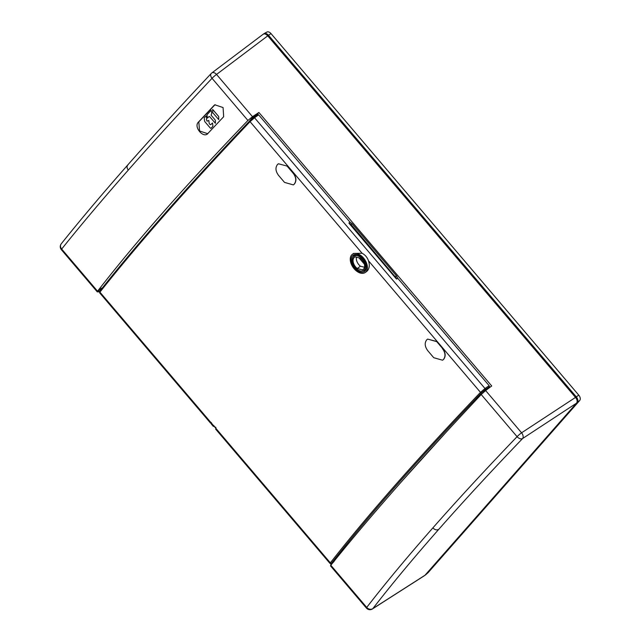 <?xml version="1.0" encoding="UTF-8"?>
<svg xmlns="http://www.w3.org/2000/svg" width="641" height="641" viewBox="0 0 641 641"><rect width="100%" height="100%" fill="white"/><g stroke="black" fill="none" stroke-linecap="round" stroke-linejoin="round"><path stroke-width="0.96" d="M485.886 390.361L485.269 389.632M249.301 121.325L253.155 116.942L257.498 114.082L257.818 114.459M253.596 117.463L253.155 116.942M359.016 257.858L364.344 264.116M257.498 114.082L258.916 112.479L252.498 116.686L247.923 120.46L212.035 78.306C181.419 110.861 153.495 141.453 128.28 170.089C103.073 198.718 80.862 225.039 61.672 249.061L97.552 291.214C135.612 242.114 185.738 185.201 247.923 120.46M366.404 608.053L330.508 565.875L330.828 565.266L366.716 607.42A4.639 0.553 139.6 0 0 366.404 608.053A4.639 4.639 0 0 0 372.437 608.95A4.639 2.997 -122.6 0 0 372.846 608.605L424.983 575.257L576.539 403.149L522.607 438.532A4.639 2.812 -123.3 0 0 521.582 432.803L485.63 390.553L491.711 385.97L258.916 112.479M489.468 386.595L490.02 387.244M98.81 291.214C97.296 292.152 96.879 292.152 97.552 291.214L97.264 291.863L61.36 249.686A4.639 0.553 -40.4 0 1 61.672 249.061A4.639 3.974 38.6 0 1 61.272 243.788L61.272 243.788A4.639 4.639 0 0 0 61.36 249.686M98.986 290.966C97.416 291.591 98.209 290.702 101.358 288.274L102.376 287.897M101.398 289.123L99.387 291.551M99.475 291.647L101.422 289.267M215.841 427.315L215.424 427.227L215.841 427.315M424.983 575.257L424.558 575.61M576.539 403.149C577.597 401.595 577.261 399.688 575.522 397.412L267.746 35.84L216.538 74.436A4.639 2.836 -127 0 0 211.867 72.914A4.639 2.836 -127 0 0 211.594 73.162A4.639 3.061 -136.8 0 0 211.282 73.435A4.639 3.061 -136.8 0 1 211.282 73.435C180.754 105.893 152.911 136.397 127.759 164.961C102.608 193.518 80.446 219.791 61.272 243.788A4.639 3.974 38.6 0 1 61.288 243.764M263.042 34.334L211.867 72.914A4.639 4.639 0 0 0 211.274 73.435A4.639 3.061 -136.8 0 0 212.035 78.306A4.639 0.553 -40.4 0 1 216.538 74.436L252.498 116.686M262.794 34.566C264.156 33.372 265.807 33.797 267.746 35.84M485.63 390.553L481.199 394.511L517.079 436.665C486.15 468.859 458.075 499.267 432.859 527.904C434.798 529.851 436.753 530.355 438.716 529.402C413.613 557.918 391.659 584.32 372.846 608.605A4.639 3.966 37.8 0 1 366.716 607.42C385.602 583.038 407.652 556.532 432.859 527.904M330.828 565.266C369.504 516.894 419.631 459.974 481.199 394.511M330.98 565.074L330.724 564.753L334.017 561.612M207.516 133.857L223.661 116.71L223.084 107.56L214.831 104.795L214.054 105.428L198.373 122.159L198.806 121.886L199.551 130.956L207.692 133.713M207.972 133.44C203.526 138.865 193.358 126.902 198.373 122.159M215.047 104.667L198.806 121.886M207.043 115.324L207.412 118.04L209.134 116.51L209.719 116.678L215.384 123.288L215.376 120.636A1.386 1.002 -123.3 0 0 214.943 119.683L211.089 115.196L211.53 113.922A1.386 1.002 -123.3 0 0 211.754 113.088L211.153 110.308L207.267 114.499A1.386 1.002 -123.3 0 0 207.043 115.324M210.416 128.168L210.993 128.328L212.644 126.557A1.386 1.002 -123.3 0 0 212.876 125.732L212.508 123.016L210.585 124.755L209.599 124.122A1.386 1.002 56.7 0 1 209.174 123.168L208.806 120.444L207.075 121.181L206.386 119.474A1.386 1.002 -123.3 0 0 206.61 118.641L206.242 115.925L204.479 117.511A1.386 1.002 -123.3 0 0 204.255 118.345L204.551 120.869A1.386 1.002 -123.3 0 0 204.976 121.822L210.416 128.168M212.668 112.095A1.386 1.002 -123.3 0 0 213.1 113.056L218.757 119.643L218.749 116.999A1.386 1.002 -123.3 0 0 218.317 116.045L212.66 109.451L212.668 112.095M99.82 292.769L99.916 292.152C118.946 268.066 141.052 241.729 166.219 213.141C191.403 184.552 219.35 154.056 250.062 121.654L254.533 117.76L485.013 388.526L489.155 385.666L489.363 386.811L485.533 389.944M211.338 422.764A4.639 0.553 -40.4 0 1 210.504 423.06A4.639 0.553 -40.4 0 1 210.817 422.435A1139.522 135.195 -40.4 0 1 210.929 422.291L211.666 423.148A1139.522 135.195 139.6 0 0 211.546 423.3A4.639 0.553 139.6 0 0 211.242 423.925L213.333 426.377A4.639 0.553 -40.4 0 1 213.637 425.752L211.546 423.3M330.267 563.503L330.347 562.862A0.929 0.793 38 0 0 331.581 563.086C369.713 514.378 419.719 457.594 481.607 392.725L485.229 389.664A0.929 0.561 55.5 0 0 485.013 388.526L480.486 392.356C449.678 424.638 421.682 455.078 396.499 483.675C371.331 512.263 349.273 538.656 330.347 562.862L215.945 428.468A1139.522 135.195 139.6 0 1 216.065 428.316L213.757 425.6A1139.522 135.195 139.6 0 0 213.637 425.752L215.2 427.603M213.918 426.049L213.549 426.385A4.639 0.553 -40.4 0 1 213.333 426.377M353.503 253.443L362.101 253.275C365.13 254.846 367.245 257.329 368.447 260.735C369.889 264.949 369.48 268.379 367.213 271.015L365.947 272.032M278.394 163.767L287.376 166.147L278.394 163.767L277.553 164.473A1139.802 135.227 139.6 0 0 277.449 164.569C275.173 167.686 275.542 171.291 278.563 175.394L284.532 182.405L293.338 184.896L294.323 184.103L293.346 184.896M293.346 173.166C296.35 177.269 296.711 180.882 294.419 184.007L294.267 184.103C296.551 180.986 296.198 177.373 293.193 173.262L287.376 166.147M436.457 341.565L427.627 339.081L436.609 341.461L442.578 348.48C445.583 352.582 445.944 356.196 443.652 359.321A1139.522 135.195 139.6 0 0 443.556 359.417L442.578 360.21L443.556 359.417M442.578 348.48L436.609 341.461M350.01 222.195L348.92 222.972L349.233 223.541L350.883 224.743L352.189 223.781L350.01 222.195L258.619 114.827L254.533 117.76A0.929 0.569 54.3 0 0 253.556 117.503L249.982 120.612C188.302 185.722 138.296 242.506 99.956 290.982A0.929 0.793 -141.7 0 0 99.836 291.102L99.603 292.769L210.504 423.06M258.619 114.827L257.626 114.571L253.692 117.407M362.101 253.275L250.062 121.654A0.929 0.609 -136.5 0 1 249.91 120.676L257.626 114.571M489.155 385.666L397.765 278.298L396.434 275.758L395.393 276.543L396.707 279.043L396.138 278.643L349.233 223.541M352.189 223.781L396.434 275.758M397.765 278.298L396.707 279.043M350.883 224.743L395.128 276.72L351.1 224.502L348.952 222.94M445.543 432.859L402.917 480.093M334.29 560.611L333.176 561.861M334.249 560.995L334.482 560.498M215.945 428.468A4.639 0.553 139.6 0 0 215.64 429.093L330.043 563.495L331.181 563.792M351.669 254.958A11.129 7.011 55.2 0 1 352.31 254.357A11.129 7.011 55.2 0 1 363.984 258.555A11.129 7.011 55.2 0 1 365.995 271.784A11.129 7.011 55.2 0 1 365.025 272.617A11.129 7.011 55.2 0 1 353.487 267.938A11.129 7.011 55.2 0 1 351.669 254.958M352.454 255.879A9.911 6.242 -124.8 0 0 354.241 267.658A9.911 6.242 -124.8 0 0 364.641 271.399A9.911 6.242 -124.8 0 0 365.21 270.863A9.911 6.242 -124.8 0 0 363.591 259.301A9.911 6.242 -124.8 0 0 353.319 255.142A9.911 6.242 -124.8 0 0 352.454 255.879M365.474 270.526A9.799 6.178 55.2 0 1 363.215 270.758M353.423 256.696A9.799 6.178 55.2 0 1 354.425 254.653M356.356 254.525A8.734 5.497 -124.8 0 0 355.667 254.934L353.776 256.384A8.621 5.432 55.2 0 1 362.822 259.637A8.621 5.432 55.2 0 1 364.384 269.893A8.621 5.432 55.2 0 1 363.631 270.534A8.621 5.432 55.2 0 1 354.689 266.912A8.621 5.432 55.2 0 1 353.279 256.849A8.621 5.432 55.2 0 1 353.776 256.384M363.631 270.534L365.642 269.268A8.734 5.497 -124.8 0 0 366.267 268.763M360.41 258.219L355.178 256.865A7.516 4.735 -124.8 0 0 354.649 257.129A7.516 4.735 -124.8 0 0 354 257.69A7.516 4.735 -124.8 0 0 357.253 268.523L362.486 269.877A7.516 4.735 -124.8 0 0 363.231 269.46A7.516 4.735 -124.8 0 0 363.663 269.052A7.516 4.735 -124.8 0 0 360.41 258.219M364.513 267.265L360.394 266.199A7.339 4.623 55.2 0 1 356.46 257.193M363.824 268.851L362.486 269.877M360.394 266.199L357.253 268.523M287.224 166.251L293.193 173.262M443.652 359.321L443.492 359.417C445.783 356.3 445.423 352.686 442.426 348.576M427.627 339.081L426.778 339.786A1139.802 135.227 139.6 0 0 426.682 339.89C424.406 342.999 424.775 346.605 427.787 350.707L433.757 357.718L442.57 360.21M427.835 572.854A4.271 2.692 -124.8 0 0 428.012 572.717A4.271 2.692 -124.8 0 0 428.172 572.565L579.728 400.457A4.271 2.692 -124.8 0 0 578.791 395.168L271.015 33.604A4.271 2.692 -124.8 0 0 266.928 32.05L264.068 33.596A4.639 2.925 55.2 0 1 268.507 35.279L576.283 396.843A4.639 2.925 55.2 0 1 577.301 402.58L425.744 574.689A4.639 2.925 55.2 0 1 425.576 574.865A4.639 2.925 55.2 0 1 425.039 575.193M264.068 33.596A4.639 2.925 55.2 0 0 263.563 34.005L263.499 34.069M438.716 529.402C463.836 500.885 491.799 470.598 522.607 438.532A4.639 3.069 -136.1 0 1 517.079 436.665A4.639 0.553 139.6 0 1 521.582 432.803L575.522 397.412M128.176 164.577C126.654 166.051 126.694 167.894 128.28 170.089M214.054 105.428L214.487 105.156M481.599 392.725A0.929 0.609 43.7 0 1 480.486 392.356L368.447 260.735M210.817 422.435L99.916 292.152A0.929 0.793 -141.7 0 1 99.836 291.102C138.184 242.594 188.214 185.786 249.91 120.676A0.929 0.609 -136.5 0 1 249.974 120.612M395.128 276.72L396.138 278.643M485.229 389.664L489.363 386.811M271.015 33.604L268.507 35.279M576.283 396.843L578.791 395.168M579.728 400.457L577.301 402.58M425.744 574.689L428.172 572.565M98.522 291.967L98.009 291.391M372.437 608.95L424.582 575.594M352.31 254.357L353.576 253.387M365.025 272.617L366.043 271.976M428.012 572.717L425.576 574.865"/></g></svg>
